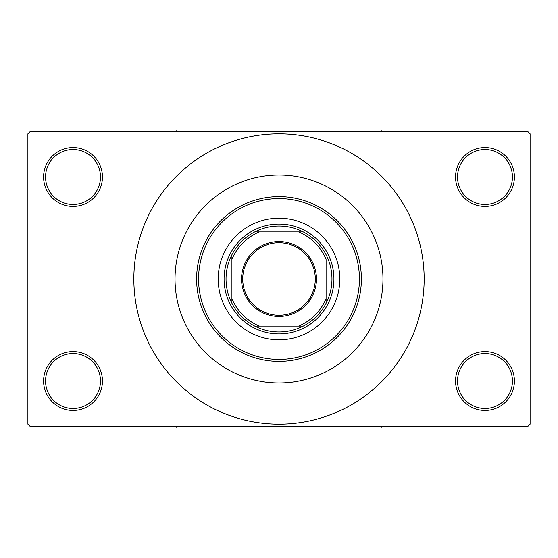 <?xml version="1.0" encoding="UTF-8"?>
<svg xmlns="http://www.w3.org/2000/svg" width="558" height="558" viewBox="0 0 558 558"><rect width="100%" height="100%" fill="white"/><g stroke="black" fill="none" stroke-linecap="round" stroke-linejoin="round"><path stroke-width="0.84" d="M455.551 381.009A29.428 29.428 0 0 1 484.979 351.582A29.428 29.428 0 0 1 514.406 381.009A29.428 29.428 0 0 1 484.979 410.437A29.428 29.428 0 0 1 455.551 381.009M512.446 381.009A27.461 27.461 0 0 0 484.979 353.542A27.461 27.461 0 0 0 457.518 381.009A27.461 27.461 0 0 0 484.979 408.47A27.461 27.461 0 0 0 512.446 381.009M43.594 381.009A29.428 29.428 0 0 1 73.021 351.582A29.428 29.428 0 0 1 102.449 381.009A29.428 29.428 0 0 1 73.021 410.437A29.428 29.428 0 0 1 43.594 381.009M100.482 381.009A27.461 27.461 0 0 0 73.021 353.542A27.461 27.461 0 0 0 45.554 381.009A27.461 27.461 0 0 0 73.021 408.47A27.461 27.461 0 0 0 100.482 381.009M43.594 176.991A29.428 29.428 0 0 1 73.021 147.563A29.428 29.428 0 0 1 102.449 176.991A29.428 29.428 0 0 1 73.021 206.418A29.428 29.428 0 0 1 43.594 176.991M100.482 176.991A27.461 27.461 0 0 0 73.021 149.53A27.461 27.461 0 0 0 45.554 176.991A27.461 27.461 0 0 0 73.021 204.458A27.461 27.461 0 0 0 100.482 176.991M455.551 176.991A29.428 29.428 0 0 1 484.979 147.563A29.428 29.428 0 0 1 514.406 176.991A29.428 29.428 0 0 1 484.979 206.418A29.428 29.428 0 0 1 455.551 176.991M512.446 176.991A27.461 27.461 0 0 0 484.979 149.53A27.461 27.461 0 0 0 457.518 176.991A27.461 27.461 0 0 0 484.979 204.458A27.461 27.461 0 0 0 512.446 176.991M320.118 374.495C320.48 374.383 301.236 383.283 278.993 382.969C256.757 383.276 237.492 374.376 237.882 374.495L238.182 374.62M382.969 279A103.969 103.969 0 0 0 279 175.031A103.969 103.969 0 0 0 175.031 279A103.969 103.969 0 0 0 279 382.969A103.969 103.969 0 0 0 382.969 279A103.969 103.969 0 0 0 279 175.031A103.969 103.969 0 0 0 175.031 279A103.969 103.969 0 0 0 279 382.969A103.969 103.969 0 0 0 382.969 279M133.836 279A145.164 145.164 0 0 0 279 424.164A145.164 145.164 0 0 0 424.164 279A145.164 145.164 0 0 0 279 133.836A145.164 145.164 0 0 0 133.836 279M528.14 426.131L29.86 426.131L27.9 424.164L27.9 133.836L29.86 131.869L528.14 131.869L530.1 133.836L530.1 424.164L528.14 426.131M218.185 279A60.815 60.815 0 0 0 279 339.815A60.815 60.815 0 0 0 339.815 279A60.815 60.815 0 0 0 279 218.185A60.815 60.815 0 0 0 218.185 279M359.429 279A80.429 80.429 0 0 0 279 198.571A80.429 80.429 0 0 0 198.571 279A80.429 80.429 0 0 0 279 359.429A80.429 80.429 0 0 0 359.429 279M196.611 279A82.389 82.389 0 0 1 279 196.604A82.389 82.389 0 0 1 361.389 279A82.389 82.389 0 0 1 279 361.389A82.389 82.389 0 0 1 196.611 279M379.761 426.131L381.595 427.191L383.43 426.131M279 241.53A37.47 37.47 0 0 1 316.47 279A37.47 37.47 0 0 1 279 316.47A37.47 37.47 0 0 1 241.53 279A37.47 37.47 0 0 1 279 241.53M279 315.291A36.291 36.291 0 0 0 315.291 279A36.291 36.291 0 0 0 279 242.709A36.291 36.291 0 0 0 242.709 279A36.291 36.291 0 0 0 279 315.291M279 226.032A52.968 52.968 0 0 0 254.734 231.919L259.386 231.919L254.734 231.919A52.968 52.968 0 0 0 231.919 303.266L231.919 298.614L231.919 303.266A52.968 52.968 0 0 0 303.266 326.081L298.614 326.081L303.266 326.081A52.968 52.968 0 0 0 326.081 303.266L326.081 259.386A51.001 51.001 0 0 0 298.614 231.919L259.386 231.919A51.001 51.001 0 0 0 231.919 259.386L231.919 298.614A51.001 51.001 0 0 0 259.386 326.081L298.614 326.081A51.001 51.001 0 0 0 326.081 298.614L326.081 303.266A52.968 52.968 0 0 0 303.266 231.919L298.614 231.919L303.266 231.919A52.968 52.968 0 0 0 279 226.032M279 333.928A54.928 54.928 0 0 1 224.072 279A54.928 54.928 0 0 1 279 224.072A54.928 54.928 0 0 1 333.928 279A54.928 54.928 0 0 1 279 333.928M254.734 326.081L259.386 326.081L254.734 326.081M231.919 254.734L231.919 259.386L231.919 254.734M174.57 426.131L176.405 427.191L178.239 426.131M383.43 131.869L381.595 130.809L379.761 131.869M178.239 131.869L176.405 130.809L174.57 131.869"/></g></svg>
